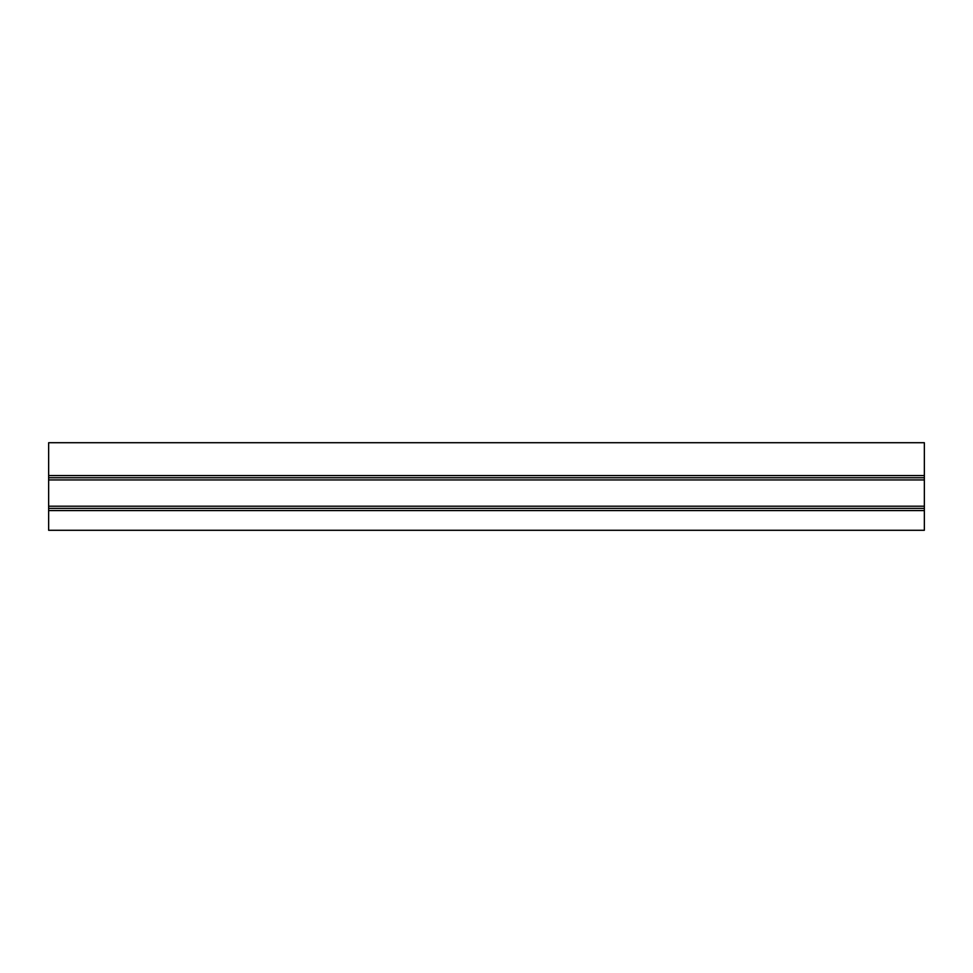 <?xml version="1.0" encoding="UTF-8"?>
<svg xmlns="http://www.w3.org/2000/svg" width="973" height="973" viewBox="0 0 973 973"><rect width="100%" height="100%" fill="white"/><g stroke="black" fill="none" stroke-linecap="round" stroke-linejoin="round"><path stroke-width="1.46" d="M924.35 508.393L48.65 508.393L48.65 530.285L924.35 530.285L924.35 442.715L48.65 442.715L48.65 475.554L924.35 475.554M48.65 508.393L48.65 477.743L924.35 477.743M48.65 477.743L48.65 475.554M48.65 510.582L924.35 510.582M48.65 506.203L924.35 506.203M48.65 479.932L924.35 479.932"/></g></svg>
